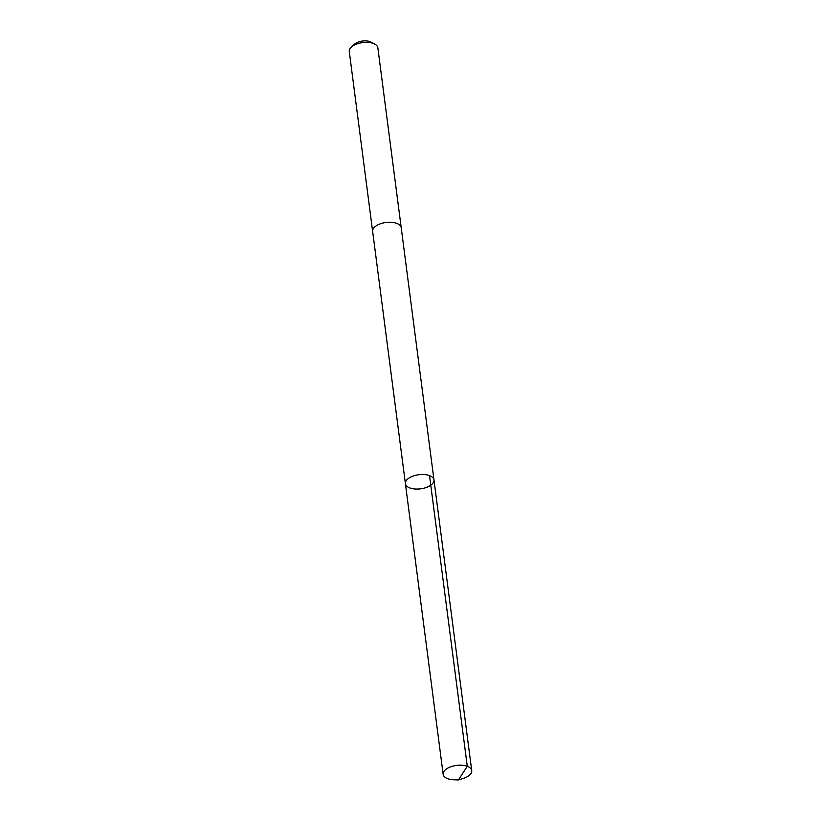 <?xml version="1.0" encoding="UTF-8"?>
<svg xmlns="http://www.w3.org/2000/svg" width="821" height="821" viewBox="0 0 821 821"><rect width="100%" height="100%" fill="white"/><g stroke="black" fill="none" stroke-linecap="round" stroke-linejoin="round"><path stroke-width="1.23" d="M372.652 231.532A14.409 7.122 -7.4 0 1 372.631 231.399A14.409 7.112 -7.4 0 1 373.021 229.203A14.409 7.112 -7.4 0 1 388.179 222.286A14.409 7.112 -7.4 0 1 401.212 227.684L433.97 479.916A14.409 7.112 172.6 0 0 418.761 474.723A14.409 7.112 172.6 0 0 405.4 483.631A14.409 7.112 172.6 0 0 418.423 489.029A14.409 7.112 172.6 0 0 433.591 482.112A14.409 7.112 172.6 0 0 433.97 479.916A14.409 7.112 172.6 0 0 418.761 474.723A14.409 7.112 172.6 0 0 405.4 483.631L443.155 774.336A14.409 7.122 -7.4 0 1 443.535 772.14A14.409 7.122 -7.4 0 1 458.693 765.223A14.409 7.122 -7.4 0 1 471.726 770.632A14.409 7.122 -7.4 0 1 471.346 772.828A14.409 7.122 -7.4 0 1 462.962 778.554L458.405 779.95L453.654 779.765A14.409 7.122 -7.4 0 1 443.155 774.336M405.4 483.631L372.642 231.399A14.409 7.122 -7.4 0 1 373.011 229.203A14.409 7.122 -7.4 0 1 388.179 222.286A14.409 7.122 -7.4 0 1 401.212 227.684A14.409 7.122 -7.4 0 1 401.223 227.828M372.631 231.399L349.274 51.518A14.409 7.122 -7.4 0 1 349.654 49.311A14.409 7.122 -7.4 0 1 351.285 47.177A14.409 7.122 -7.4 0 1 374.797 44.118A14.409 7.122 -7.4 0 1 377.845 47.803L401.212 227.684M351.285 47.177L354.364 44.303A10.252 5.059 -7.4 0 1 371.092 42.128L374.797 44.118M429.527 475.616L467.282 766.321L458.405 779.95M433.97 479.916L471.726 770.632"/></g></svg>
